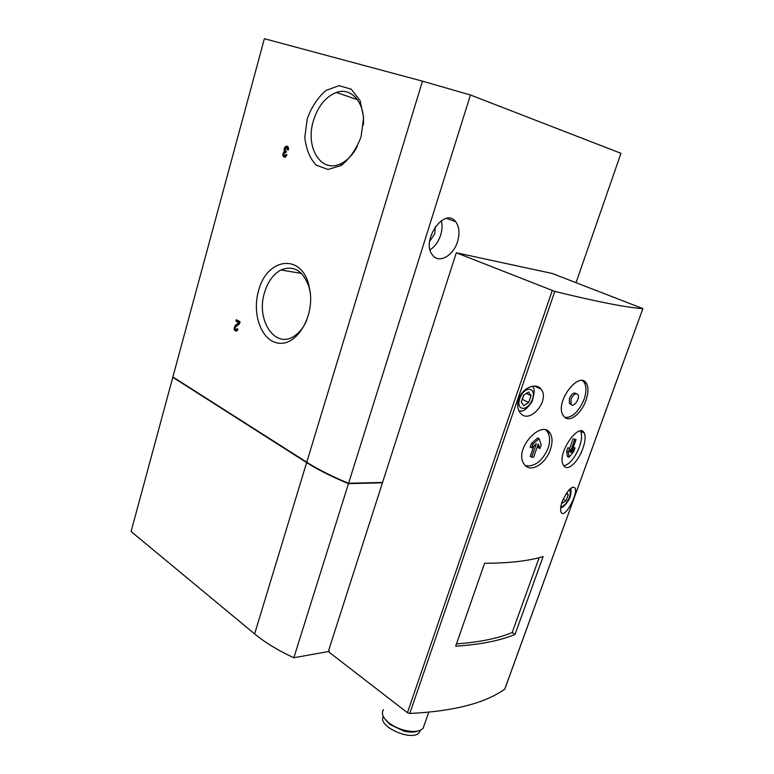 <?xml version="1.0" encoding="UTF-8"?>
<svg xmlns="http://www.w3.org/2000/svg" width="774" height="774" viewBox="0 0 774 774"><rect width="100%" height="100%" fill="white"/><g stroke="black" fill="none" stroke-linecap="round" stroke-linejoin="round"><path stroke-width="1.16" d="M287.328 149.711L288.344 150.079C288.77 147.273 288.044 145.967 286.167 146.16L287.589 146.557L286.254 147.747L287.328 149.711L288.373 150.001M286.167 146.16C284.464 147.234 283.845 148.927 284.3 151.259C282.094 154.665 282.375 156.687 285.142 157.315L286.99 154.897L285.983 154.519L285.055 155.729C283.574 155.226 283.526 154.171 284.89 152.555L285.925 152.73L286.37 151.133L285.867 150.949C284.919 149.904 285.045 148.84 286.245 147.757M422.459 81.154L264.379 38.7L172.883 376.967L306.756 462.213L422.459 81.154L470.457 94.999L620.971 153.32L576.049 282.665M307.21 118.983L304.83 137.192C306.011 149.043 309.803 158.351 316.208 165.123L327.973 169.458L341.092 165.53C349.703 158.796 356.359 149.208 361.061 136.756L363.625 117.638L360.084 100.61L351.261 89.204L339.06 85.643L326.038 90.413C317.785 97.476 311.506 107.005 307.21 118.983M258.535 290.86C251.55 314.699 262.057 342.098 279.337 343.25C296.577 345.156 313.509 318.172 310.268 292.524L308.72 284.6C300.641 252.672 266.353 258.564 258.535 290.86M235.335 325.38L238.76 322.748L235.915 321.191L236.331 319.701L240.075 321.732L239.466 323.909L235.722 326.783C234.764 328.505 234.986 329.463 236.37 329.666L237.037 328.698L237.976 329.211L236.641 331.146C233.864 330.75 233.429 328.834 235.335 325.38L236.757 325.544L235.935 326.618M563.898 465.822C569.78 464.226 574.966 457.898 579.455 446.84C581.845 439.893 582.222 434.717 580.577 431.302L580.403 431.012M573.244 447.275L575.005 447.933L571.444 452.316L576.04 439.506L573.108 438.829L569.616 448.562M568.3 452.055L569.064 457.25L567.4 456.476L566.636 451.281L567.932 447.653L569.596 448.436L568.3 452.055L566.636 451.281M515.029 634.438L543.125 556.545C528.739 560.986 509.224 563.22 484.592 563.24L455.663 646.193C480.431 644.568 500.217 640.64 515.029 634.438L512.185 632.532L539.139 557.677M518.657 399.152C516.984 404.696 517.467 409.233 520.118 412.755C529.213 425.419 550.537 400.168 541.016 389.128C536.101 382.211 522.344 387.784 518.657 399.152M642.836 308.594C627.569 307.733 598.234 302.005 554.803 291.401L456.302 252.779L552.249 273.474L642.884 308.594L504.754 689.121C485.24 703.179 453.574 711.296 409.765 713.483L407.443 712.709L329.511 652.521L328.815 649.899L456.302 252.779M562.137 501.668C560.54 506.389 560.163 509.853 561.024 512.04C563.965 520.06 577.975 494.567 575.188 488.162C572.005 485.404 567.652 489.903 562.137 501.668M585.928 400.313C588.463 392.95 588.617 387.281 586.392 383.294C579 370.001 553.613 403.457 563.578 415.861C568.571 423.9 581.322 414.177 585.928 400.313M550.353 449.626C552.626 442.892 552.588 437.484 550.227 433.401C541.926 418.453 513.181 449.588 524.095 464.003C529.919 473.64 545.66 464.216 550.353 449.626M582.87 448.417C585.308 441.48 585.763 436.333 584.235 432.976C579.02 421.53 555.79 454.841 563.578 465.358C567.39 472.324 578.362 461.739 582.87 448.417M525.585 465.735C534.892 466.877 542.38 461.072 548.06 448.33C550.295 441.596 550.101 436.11 547.47 431.863L545.912 430.121M539.894 448.591L541.22 444.837L539.11 438.761L532.947 444.131L531.622 447.923L536.353 443.792L531.661 457.163L533.586 457.299L538.278 443.957L539.894 448.591L538.481 447.788L537.707 445.582M531.661 457.163L530.258 456.341L533.905 445.93M531.622 447.923L530.209 447.111L531.535 443.328L537.688 437.958L539.11 438.761M566.8 492.699L568.242 494.683L566.075 500.701L561.527 503.535M523.601 395.156L528.526 391.992L531.041 395.688L528.681 402.499L523.795 405.682L521.231 402.035L523.601 395.156M329.211 651.398L293.82 657.755C278.195 650.537 265.134 642.584 254.617 633.906L131.087 531.506L172.796 377.286L173.463 377.335M457.511 241.652C453.322 255.904 438.81 263.944 432.54 255.11C420.369 241.033 444.702 206.281 455.741 221.78C459.33 226.801 459.92 233.419 457.511 241.652M539.343 388.325L539.555 387.716M382.569 482.444L348.59 483.266L470.457 94.999M348.59 483.266C332.133 476.503 318.191 469.479 306.756 462.213M382.453 482.802L348.474 483.634L293.82 657.755M348.474 483.634C332.017 476.871 318.075 469.847 306.639 462.581L172.796 377.286M363.354 124.991C365.347 102.932 351.396 86.765 336.342 92.474C325.583 96.789 317.921 106.27 313.354 120.938C305.198 146.954 320.571 173.018 339.912 164.088C346.771 161.089 352.518 155.313 357.162 146.741M310.345 293.211L309.107 287.212C303.166 270.648 293.762 264.901 280.904 269.981C273.251 274.18 267.775 281.746 264.485 292.669C255.904 319.507 274.431 348.745 293.549 336.535C299.103 333.197 303.524 327.721 306.823 320.117M386.158 720.352L386.342 721.107M383.324 716.482C376.899 726.322 412.581 742.189 419.334 732.368L420.35 730.24M384.755 718.736L389.844 724.464L404.009 731.14C409.746 732.494 414.361 732.456 417.854 731.033M383.536 709.661C381.021 713.376 382.849 717.798 389.022 722.926C393.511 726.341 398.774 728.827 404.841 730.385C413.713 732.339 419.818 731.624 423.136 728.237L424.346 724.745M531.041 395.688L526.32 393.415M528.681 402.499L522.324 399.403L523.843 395.001M568.242 494.683L566.2 493.58M566.075 500.701L563.172 499.124M441.315 220.658C442.467 225.089 442.254 229.907 440.648 235.112C438.432 241.72 434.911 246.625 430.073 249.838M435.307 226.627L434.756 233.758L429.618 241.401M512.185 632.532C498.137 638.395 479.561 642.188 456.466 643.91M565.078 417.476C572.567 417.583 578.884 411.575 584.031 399.432C586.518 392.06 586.537 386.332 584.109 382.24L582.696 380.711M576.214 393.666C573.94 392.099 571.686 393.676 569.451 398.407L569.432 403.515L571.086 404.347M532.947 444.131L531.535 443.328M569.064 457.25L573.708 451.532L575.005 447.933M576.04 439.506L573.108 438.829M574.782 439.603L570.177 452.442L569.596 448.436M571.057 399.152L571.028 404.27C573.428 408.333 580.597 398.078 577.878 394.498C575.624 392.795 573.35 394.343 571.057 399.152M235.606 329.618L236.525 331.204M236.979 329.724L237.744 329.85M235.915 321.191L239.805 322.7M237.608 320.397L237.347 321.355M238.76 322.748L239.766 322.855M239.63 323.348L236.757 325.544M285.529 150.707L285.722 151.646L284.9 152.555M284.3 151.259L285.722 151.646M284.193 155.506L284.948 157.374M285.596 155.874L285.055 155.729M288.528 148.376L287.115 147.998M409.765 713.483L554.803 291.401M560.811 506.66C566.2 506.718 572.954 493.077 569.161 489.778M519.818 398.426C515.407 411.226 528.149 411.845 532.396 399.268C536.885 386.652 524.221 385.578 519.818 398.426M407.443 712.709L552.259 290.579M306.639 462.581L254.617 633.906M519.102 411.226L520.786 410.868M285.413 152.546L285.935 152.691M357.511 99.701L336.342 92.474M342.302 164.746L339.912 164.088M301.473 273.416L280.904 269.981M309.107 287.212L308.72 284.6M504.812 689.063L642.884 308.594M419.334 732.368L420.03 730.375M404.009 731.14L404.841 730.385M389.844 724.464L389.022 722.926M423.136 728.237L428.699 712.244M534.553 386.062L540.997 389.109M518.899 410.839C522.537 412.261 526.92 409.204 532.038 401.667C534.757 392.67 534.815 387.542 532.222 386.284M573.05 487.02L575.198 488.162M560.637 507.938C563.017 508.112 569.857 500.439 570.67 494.925C571.222 491.219 571.202 489.042 570.622 488.404M455.741 221.78L446.685 218.403M586.373 383.265L584.109 382.24M550.217 433.372L547.47 431.863M584.215 432.956L580.577 431.302M571.028 404.27L569.432 403.515M236.37 329.666L237.763 329.811"/></g></svg>
